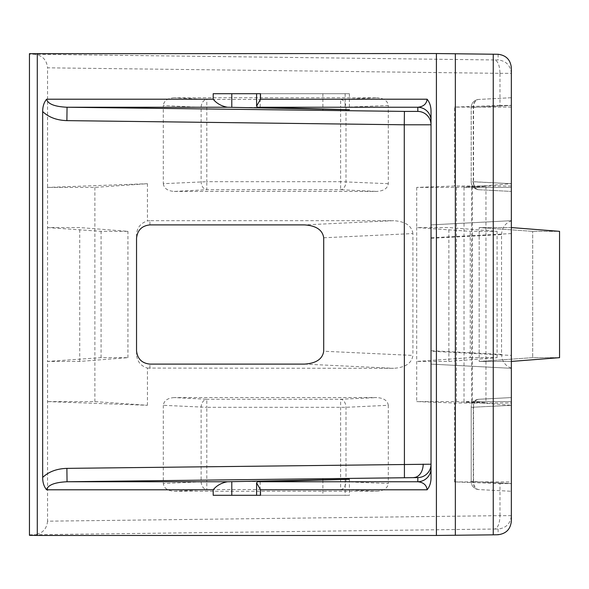 <?xml version="1.0" encoding="UTF-8"?>
<svg xmlns="http://www.w3.org/2000/svg" width="589" height="589" viewBox="0 0 589 589"><rect width="100%" height="100%" fill="white"/><g stroke="black" fill="none" stroke-linecap="round" stroke-linejoin="round"><path stroke-width="0.44" stroke-dasharray="2.94 2.21" d="M349.373 93.71L256.598 93.71L349.373 93.71L349.373 109.687M349.373 479.313L349.373 495.29L260.515 495.29M174.248 397.575C167.615 398.039 163.97 400.623 163.308 405.32L206.798 407.301L206.798 399.276L174.248 397.575L376.761 397.575L340.619 399.276L206.798 399.276A8.032 5.676 93 0 0 201.114 407.301L201.114 481.552A8.032 5.676 87 0 0 206.798 489.569L340.619 489.569A8.032 5.367 -87.3 0 0 345.993 481.552L345.993 407.301A8.032 5.367 -92.7 0 0 340.619 399.276L340.619 481.552L206.798 481.552L206.798 407.301L345.993 407.301L388.298 405.306L388.298 483.547L340.619 481.552L340.619 489.569L376.761 491.278C383.756 490.806 387.606 488.229 388.298 483.547M163.308 405.32L163.308 483.532C163.97 488.229 167.615 490.806 174.248 491.278L376.761 491.278M388.298 405.306C387.606 400.616 383.756 398.039 376.761 397.575M47.547 521.177C46.715 529.187 42.312 533.7 34.324 534.724L494.613 529.04C497.896 528.09 499.693 523.628 499.987 515.662L47.547 521.177L47.547 361.432L101.08 357.663L127.931 357.663L79.729 361.432L47.547 361.432L47.547 187.412L147.434 183.709L94.873 187.412L47.547 187.412L47.547 67.823L499.987 73.338C499.693 65.372 497.896 60.91 494.613 59.96L34.324 54.276C42.312 55.3 46.715 59.813 47.547 67.823M511.348 186.006L511.348 187.412L471.598 187.412L485.947 186.286L472.385 186.286L456.453 187.412L416.695 187.412L454.553 186.006L511.348 186.006L511.348 105.409L499.987 105.409L499.987 73.411M499.987 105.409L454.553 107.095L454.553 186.006M416.695 187.412L416.695 227.568L470.228 231.337L497.079 231.337L448.877 227.568L416.695 227.568L416.695 401.588L454.553 402.994L511.348 402.994L511.348 521.177M499.987 515.589L499.987 483.591L454.553 481.905L454.553 402.994M47.547 401.588L147.434 405.291L94.873 401.588L47.547 401.588M136.538 350.705L136.538 354.401C137.068 361.388 140.697 365.946 147.434 368.081L147.434 405.291M147.434 368.081L393.68 368.316C405.342 367.543 411.748 363.244 412.911 355.432L323.707 351.228M323.707 237.772L412.911 233.568L412.911 355.432M412.911 233.568C411.748 225.756 405.342 221.457 393.68 220.684L304.484 224.895M149.923 224.895L149.923 220.684L393.68 220.684M149.923 220.684L147.434 220.919C140.697 223.054 137.068 227.612 136.538 234.599L136.538 238.295M147.434 183.709L147.434 220.919M163.308 183.68C163.97 188.377 167.615 190.961 174.248 191.425L206.798 189.724L206.798 181.699L163.308 183.68L163.308 105.468L201.114 107.448L201.114 181.699A8.032 5.676 87 0 0 206.798 189.724L340.619 189.724A8.032 5.367 -87.3 0 0 345.993 181.699L345.993 107.448A8.032 5.367 -92.7 0 0 340.619 99.431L206.798 99.431A8.032 5.676 93 0 0 201.114 107.448L340.619 107.448L340.619 181.699L206.798 181.699L206.798 99.431L174.248 97.722L376.761 97.722L340.619 99.431L340.619 107.448L388.298 105.453C387.606 100.771 383.756 98.194 376.761 97.722M174.248 191.425L376.761 191.425C383.756 190.961 387.606 188.384 388.298 183.694L388.298 105.453M174.248 97.722C167.615 98.194 163.97 100.771 163.308 105.468M511.348 183.68L471.193 181.699L471.193 107.448L471.193 181.699L473.254 181.699A8.032 5.964 -87 0 0 478.805 189.724L511.348 191.425L478.805 189.724A8.032 5.676 -87 0 1 473.541 181.699L473.541 107.448A8.032 5.676 -93 0 1 478.805 99.431L511.348 97.722L511.348 183.68L511.348 97.722L478.805 99.431A8.032 5.964 -93 0 0 473.254 107.448L473.254 181.699L511.348 183.694L511.348 187.412L464.022 187.412L511.348 183.709L511.348 191.425L511.348 183.68L511.348 491.278L511.348 483.532L473.541 481.552L473.541 407.301A8.032 5.676 -93 0 1 478.805 399.276L511.348 397.575L478.805 399.276A8.032 5.964 -93 0 0 473.254 407.301L473.254 481.552A8.032 5.964 -87 0 0 478.805 489.569L511.348 491.278L478.805 489.569A8.032 5.676 -87 0 1 473.541 481.552L471.193 481.552L471.193 407.301L471.193 481.552A8.032 8.032 0 0 0 478.805 489.569A8.032 8.032 0 0 1 471.193 481.552A8.032 8.032 0 0 0 478.805 489.569M464.022 187.412L464.022 401.588L511.348 405.291L511.348 483.532L471.193 481.552M511.348 402.994L511.348 401.588L471.598 401.588L485.947 402.714L472.385 402.714L456.453 401.588L416.695 401.588M511.348 187.412L511.348 361.432L479.166 361.432L532.699 357.663L559.55 357.663L511.348 361.432L511.348 401.588L464.022 401.588M511.348 105.409L511.348 67.823M478.805 399.276A8.032 8.032 0 0 0 471.193 407.301A8.032 8.032 0 0 1 478.805 399.276A8.032 8.032 0 0 0 471.193 407.301L511.348 405.32L511.348 401.588M29.45 535.313L29.45 54.159L34.324 54.276M29.45 534.841L34.324 534.724M471.598 187.412L471.598 401.588M511.348 227.568L479.166 227.568L532.699 231.337L559.55 231.337L511.348 227.568L479.166 227.568L532.699 231.337L559.55 231.337L559.55 357.663L532.699 357.663L532.699 231.337L532.699 357.663L479.166 361.432L479.166 227.568L479.166 361.432L511.348 361.432M454.553 481.905L511.348 481.905M511.348 73.411L511.348 73.338C510.494 65.372 506.084 60.91 498.125 59.96L494.613 59.96M431.03 111.564L431.03 468.373M511.348 233.568L431.03 237.772L431.03 364.105L431.03 351.228L511.348 355.432M431.03 237.772L431.03 351.228M29.45 53.687L29.45 54.159M47.547 227.568L101.08 231.337L127.931 231.337L79.729 227.568L47.547 227.568M101.08 357.663L101.08 231.337M494.613 529.04L498.125 529.04C506.084 528.09 510.494 523.628 511.348 515.662L511.348 515.589M499.987 483.591L511.348 483.591M431.03 238.295L501.541 234.599L501.541 354.401L431.03 350.705M431.03 224.895L511.348 220.684L431.03 224.895M511.348 368.316L431.03 364.105L511.348 368.316M136.538 354.401L136.538 234.599M511.348 107.095L454.553 107.095M470.228 357.663L497.079 357.663L448.877 361.432L416.695 361.432L470.228 357.663L470.228 231.337M448.877 361.432L448.877 227.568M456.453 187.412L456.453 401.588M472.385 186.286L472.385 402.714M485.947 186.286L485.947 402.714M501.541 234.599C502.012 227.612 505.281 223.054 511.348 220.919M511.348 368.081C505.281 365.946 502.012 361.388 501.541 354.401M94.873 187.412L94.873 401.588M79.729 361.432L79.729 227.568M497.079 357.663L497.079 231.337M127.931 357.663L127.931 231.337M213.189 495.29L231.786 495.29M256.598 495.29L349.373 495.29M213.189 93.71L231.786 93.71M256.598 93.71L260.515 93.71M471.193 181.699A8.032 8.032 0 0 0 478.805 189.724A8.032 8.032 0 0 1 471.193 181.699A8.032 8.032 0 0 0 478.805 189.724M478.805 99.431A8.032 8.032 0 0 0 471.193 107.448L511.348 105.453L471.193 107.448A8.032 8.032 0 0 1 478.805 99.431A8.032 8.032 0 0 0 471.193 107.448M345.139 93.71L345.139 109.502M345.139 479.498L345.139 495.29M499.987 73.338L511.348 73.338M511.348 515.662L499.987 515.662M498.125 529.04L498.125 534.724M498.125 54.276L498.125 59.96M304.484 364.105L393.68 368.316M149.923 368.316L149.923 364.105M511.348 405.306L471.193 407.301M174.248 491.278L206.798 489.569L206.798 481.552L163.308 483.532M388.298 183.694L340.619 181.699L340.619 189.724L376.761 191.425M260.191 481.669L260.191 495.29M322.882 480.064L322.882 495.29M322.882 93.71L322.882 108.936M260.191 93.71L260.191 107.331"/><path stroke-width="0.88" d="M42.673 477.436C48.718 471.708 56.787 468.689 66.888 468.373L67.05 481.758L227.398 481.758L349.373 479.313L257.467 481.758L417.815 481.758L417.815 477.598L67.05 481.758C54.681 482.332 47.864 485.012 46.59 489.79C43.947 486.521 42.636 482.406 42.673 477.436L42.673 111.564C42.636 106.587 43.947 102.471 46.59 99.21L213.189 99.21C216.649 103.436 221.39 106.108 227.398 107.242L349.373 109.687L257.467 107.242L256.598 106.123L260.515 99.21L427.113 99.21C429.749 102.449 431.06 106.572 431.03 111.564L431.03 477.436C431.067 482.413 429.756 486.529 427.113 489.79C426.532 485.012 423.432 482.332 417.815 481.758A13.385 13.385 180 0 0 431.03 468.373M46.59 99.21C47.864 103.988 54.681 106.668 67.05 107.242L404.422 111.402L417.815 111.402L417.815 107.242C423.432 106.668 426.532 103.988 427.113 99.21M227.398 481.758C221.39 482.892 216.649 485.572 213.189 489.79L46.59 489.79M493.251 54.159L493.251 534.841L498.125 534.724C506.113 533.7 510.523 529.187 511.348 521.177L511.348 67.823C510.523 59.813 506.113 55.3 498.125 54.276L436.412 53.547L29.45 53.687L29.45 535.313L37.291 535.453L37.291 53.547M304.484 224.895L149.923 224.895C141.853 225.742 137.392 230.211 136.538 238.295L136.538 350.705C137.392 358.789 141.853 363.258 149.923 364.105L304.484 364.105C316.138 363.332 322.551 359.04 323.707 351.228L323.707 237.772C322.551 229.96 316.138 225.668 304.484 224.895M260.515 99.21L260.515 93.71L213.189 93.71L213.189 99.21M427.113 489.79L260.515 489.79L260.515 495.29L213.189 495.29L213.189 489.79M493.251 534.841L436.412 535.453L37.291 535.453M511.348 361.432L559.55 357.663L559.55 231.337L511.348 227.568M260.515 489.79L256.598 482.877L257.467 481.758M231.786 481.669L231.786 495.29L256.598 495.29L256.598 482.877M231.786 107.331L231.786 93.71L256.598 93.71L256.598 106.123M431.03 120.627A13.385 13.385 -0 0 0 417.815 107.242L257.467 107.242M404.422 477.598L404.26 124.787L66.888 120.627L67.05 107.242L227.398 107.242M66.888 468.373L431.03 464.213A13.385 13.385 180 0 1 417.815 477.598M413.89 477.524A13.385 9.468 90 0 0 423.189 464.139M66.888 120.627C56.787 120.311 48.718 117.292 42.673 111.564M436.412 535.453L436.412 53.547M455.341 535.313L455.341 53.687M322.882 479.498L322.882 480.064M322.882 108.936L322.882 109.502M417.815 111.402A13.385 13.385 -0 0 1 431.03 124.787L404.26 124.787L404.422 111.402"/></g></svg>
